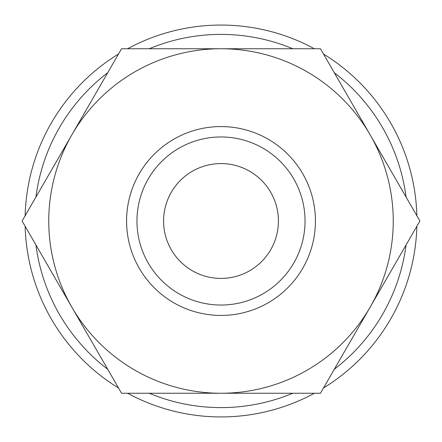 <?xml version="1.0" encoding="UTF-8"?>
<svg xmlns="http://www.w3.org/2000/svg" width="442" height="442" viewBox="0 0 442 442"><rect width="100%" height="100%" fill="white"/><g stroke="black" fill="none" stroke-linecap="round" stroke-linejoin="round"><path stroke-width="0.66" d="M416.867 215.746A195.939 195.939 0 0 0 323.483 54.001M314.384 48.747A195.939 195.939 0 0 0 127.616 48.747M118.517 54.001A195.939 195.939 0 0 0 25.133 215.746M406.06 197.033A186.607 186.607 0 0 0 334.29 72.72M292.77 48.747A186.607 186.607 0 0 0 149.23 48.747M107.71 72.72A186.607 186.607 0 0 0 35.94 197.033M419.9 221L320.45 48.747L221 48.747A172.253 172.253 0 0 0 71.825 307.124A172.253 172.253 0 0 0 221 393.253L320.45 393.253L370.175 307.124A172.253 172.253 0 0 0 221 48.747L121.55 48.747L22.1 221L121.55 393.253L221 393.253A172.253 172.253 0 0 0 370.175 307.124L419.9 221M305.041 221A84.041 84.041 0 0 1 221 305.041A84.041 84.041 0 0 1 136.959 221A84.041 84.041 0 0 1 221 136.959A84.041 84.041 0 0 1 305.041 221M315.428 221A94.428 94.428 0 0 1 221 315.428A94.428 94.428 0 0 1 126.572 221A94.428 94.428 0 0 1 221 126.572A94.428 94.428 0 0 1 315.428 221M163.584 221A57.416 57.416 0 0 1 221 163.584A57.416 57.416 0 0 1 278.416 221A57.416 57.416 0 0 1 221 278.416A57.416 57.416 0 0 1 163.584 221M25.133 226.254A195.939 195.939 0 0 0 118.517 387.999M127.616 393.253A195.939 195.939 0 0 0 314.384 393.253M323.483 387.999A195.939 195.939 0 0 0 416.867 226.254M35.94 244.967A186.607 186.607 0 0 0 107.71 369.28M149.23 393.253A186.607 186.607 0 0 0 292.77 393.253M334.29 369.28A186.607 186.607 0 0 0 406.06 244.967"/></g></svg>
